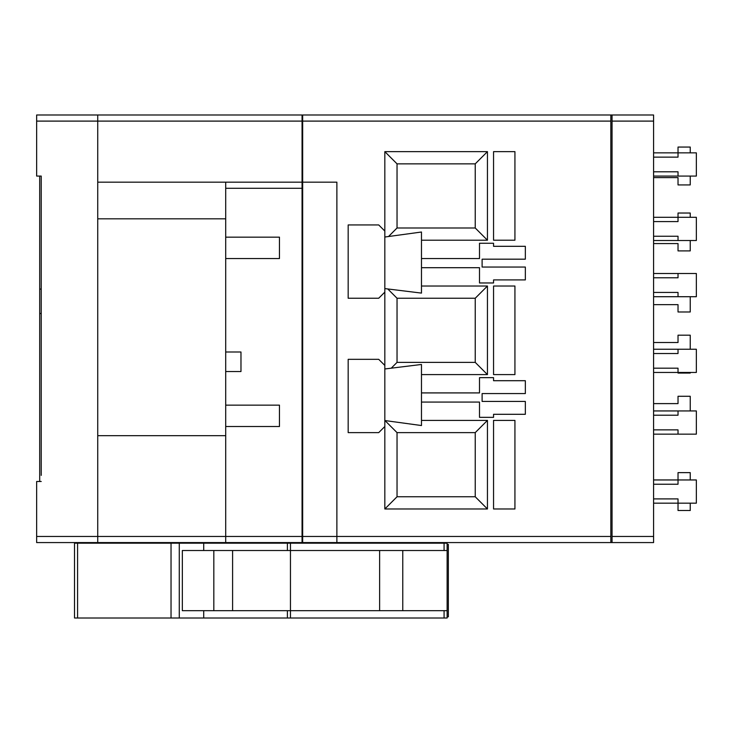 <?xml version="1.0" encoding="UTF-8"?>
<svg xmlns="http://www.w3.org/2000/svg" width="733" height="733" viewBox="0 0 733 733"><rect width="100%" height="100%" fill="white"/><g stroke="black" fill="none" stroke-linecap="round" stroke-linejoin="round"><path stroke-width="1.1" d="M690.239 240.516L690.239 250.897L678.025 250.897L678.025 243.567L653.589 243.567M690.239 296.709L690.239 311.983L678.025 311.983L678.025 304.653L653.589 304.653M690.239 349.247L690.239 335.192L678.025 335.192L678.025 342.522L653.589 342.522M653.589 114.989L653.589 121.101L612.055 121.101L612.055 114.989L653.589 114.989M653.589 536.464L653.589 542.576L612.055 542.576L612.055 536.464L653.589 536.464L653.589 121.101M690.239 410.938L690.239 396.278L678.025 396.278L678.025 403.608L653.589 403.608M690.239 176.076L690.239 184.927L678.025 184.927L678.025 177.597L653.589 177.597M612.055 536.464L612.055 121.101M653.589 479.959L678.025 479.959L678.025 472.629L690.239 472.629L690.239 479.959M690.239 503.177L690.239 510.507L678.025 510.507L678.025 503.177L696.35 503.177L696.35 479.959L678.025 479.959L678.025 484.238L653.589 484.238M690.239 152.858L690.239 147.058L678.025 147.058L678.025 157.137L653.589 157.137M690.239 372.456L690.239 373.07L678.025 373.07L678.025 372.456L696.35 372.456L696.35 349.247L678.025 349.247L678.025 353.517L653.589 353.517M653.589 217.307L678.025 217.307L678.025 213.028L690.239 213.028L690.239 217.307M444.079 543.18L290.451 543.18L290.451 550.51L444.079 550.51L444.079 543.18L447.13 543.18L447.13 618.011L203.71 618.011L203.71 610.681L290.451 610.681L290.451 618.011M203.71 610.681L182.334 610.681L182.334 550.51L290.451 550.51L290.451 610.681L447.13 610.681M402.765 550.51L402.765 610.681M379.621 610.681L379.621 550.51M213.825 610.681L213.825 550.51M232.599 550.51L232.599 610.681M203.71 550.51L203.71 543.18L171.036 543.18L171.036 618.011L74.519 618.011L74.519 543.18L171.036 543.18M203.71 618.011L179.283 618.011L179.283 543.18M287.4 550.51L287.4 543.18L203.71 543.18M179.283 618.011L171.036 618.011M287.4 543.18L290.451 543.18M447.13 550.51L444.079 550.51M447.13 544.408L448.349 544.408L448.349 616.792L447.13 616.792M97.736 114.989L97.736 121.101L36.65 121.101L36.65 114.989L302.06 114.989L302.06 542.576L36.65 542.576L36.65 536.464L97.736 536.464L97.736 542.576M302.06 188.289L225.7 188.289L225.7 237.153L279.456 237.153L279.456 258.538L225.7 258.538L225.7 351.996L240.974 351.996L240.974 371.539L225.7 371.539L225.7 405.138L279.456 405.138L279.456 426.514L225.7 426.514L225.7 536.464L302.06 536.464M225.7 188.289L225.7 182.178L302.06 182.178M225.7 218.828L97.736 218.828M97.736 182.178L225.7 182.178M39.701 429.877L39.701 417.654M39.701 307.704L39.701 319.927M41.231 475.378L41.231 176.076L36.65 176.076L36.65 121.101M41.231 481.489L36.65 481.489L36.65 536.464M302.06 121.101L97.736 121.101L97.736 536.464L225.7 536.464L225.7 542.576M97.736 435.677L225.7 435.677M39.701 481.489L39.701 176.076M41.231 313.513L39.701 313.513L41.231 313.513M39.701 289.077L41.231 289.077L39.701 289.077M225.7 426.514L225.7 405.138M225.7 371.539L225.7 351.996M225.7 258.538L225.7 237.153M421.475 420.403L487.445 420.403L487.445 508.977L384.825 508.977L384.825 151.639L487.445 151.639L487.445 240.213L421.475 240.213L421.475 250.338M384.825 288.591L421.475 293.099L421.475 232.013L384.825 237.025M421.475 274.774L421.475 286.026L487.445 286.026L487.445 374.59L421.475 374.59L421.475 382.791M421.475 258.538L479.501 258.538L479.501 243.264L493.556 243.264L493.556 246.315L525.341 246.315L525.341 259.18L482.112 259.18L482.112 267.05L525.341 267.05L525.341 279.914L493.556 279.914L493.556 282.965L479.501 282.965L479.501 267.701L421.475 267.701M421.475 402.078L479.501 402.078L479.501 417.352L493.556 417.352L493.556 414.301L525.341 414.301L525.341 401.437L482.112 401.437L482.112 393.566L525.341 393.566L525.341 380.702L493.556 380.702L493.556 377.651L479.501 377.651L479.501 392.915L421.475 392.915M302.665 536.464L610.836 536.464L610.836 121.101L302.665 121.101L302.665 182.178L336.878 182.178L336.878 542.576L302.665 542.576L302.665 182.178M493.556 508.977L514.933 508.977L514.933 420.403L493.556 420.403L493.556 508.977M493.556 374.59L514.933 374.59L514.933 286.026L493.556 286.026L493.556 374.59M493.556 240.213L514.933 240.213L514.933 151.639L493.556 151.639L493.556 240.213M610.836 536.464L610.836 542.576L612.055 542.576M610.836 542.576L336.878 542.576M653.589 152.858L696.35 152.858L696.35 176.076L678.025 176.076L678.025 171.797L653.589 171.797M653.589 236.237L678.025 236.237L678.025 240.516L696.35 240.516L696.35 217.307L678.025 217.307L678.025 221.577L653.589 221.577M653.589 273.501L678.025 273.501L678.025 277.78L653.589 277.78M678.025 273.501L696.35 273.501L696.35 296.709L678.025 296.709L678.025 292.44L653.589 292.44M653.589 372.456L678.025 372.456L678.025 368.177L653.589 368.177M653.589 410.938L696.35 410.938L696.35 434.147L678.025 434.147L678.025 429.877L653.589 429.877M678.025 410.938L678.025 415.217L653.589 415.217M653.589 503.177L678.025 503.177L678.025 498.898L653.589 498.898M302.665 121.101L302.665 114.989L612.055 114.989M610.836 114.989L610.836 121.101M678.025 434.147L653.589 434.147M653.589 349.247L678.025 349.247M678.025 296.709L653.589 296.709M678.025 240.516L653.589 240.516M678.025 176.076L653.589 176.076M397.039 432.626L397.039 496.763L475.231 496.763L475.231 432.626L397.039 432.626L384.972 420.559M397.039 496.763L384.825 508.977M475.231 496.763L487.445 508.977M487.445 420.403L475.231 432.626M397.039 298.239L397.039 362.377L475.231 362.377L475.231 298.239L397.039 298.239L387.757 288.949M397.039 163.853L397.039 227.99L475.231 227.99L475.231 163.853L397.039 163.853L384.825 151.639M397.039 362.377L391.239 368.186M475.231 362.377L487.445 374.59M487.445 286.026L475.231 298.239M397.039 227.99L388.517 236.521M475.231 227.99L487.445 240.213M487.445 151.639L475.231 163.853M384.825 231.051L378.714 224.939L348.175 224.939L348.175 298.239L378.714 298.239L384.825 292.128M384.825 426.514L378.714 432.626L348.175 432.626L348.175 359.326L378.714 359.326L384.825 365.428M384.825 368.974L421.475 364.466L421.475 425.543L384.825 420.54M287.4 618.011L287.4 610.681M444.079 618.011L444.079 610.681M77.579 543.18L77.579 618.011"/></g></svg>
